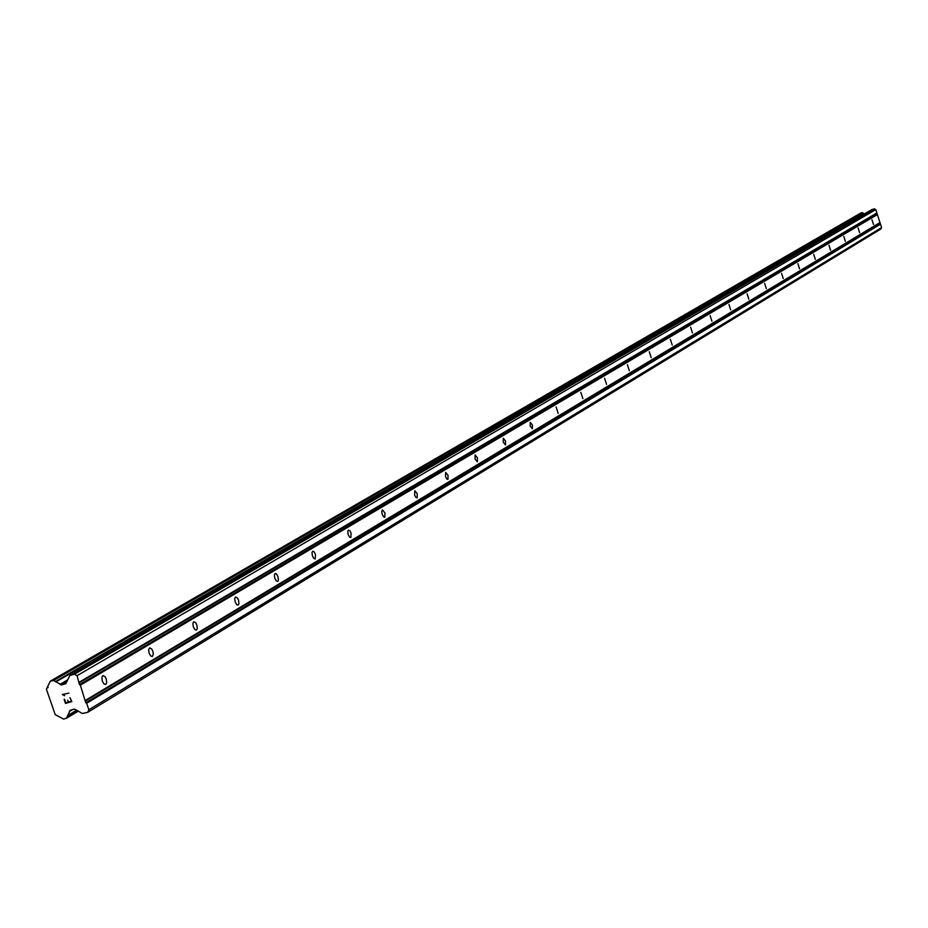<?xml version="1.0" encoding="UTF-8"?>
<svg xmlns="http://www.w3.org/2000/svg" width="928" height="928" viewBox="0 0 928 928"><rect width="100%" height="100%" fill="white"/><g stroke="black" fill="none" stroke-linecap="round" stroke-linejoin="round"><path stroke-width="1.39" d="M873.503 224.472L871.972 219.762L873.48 224.483M859.653 232.766L858.122 227.975L859.653 232.766M845.35 241.338L843.796 236.466L845.35 241.338M830.583 250.189L828.994 245.236L830.525 250.212M815.318 259.33L813.682 254.307L815.271 259.353M799.542 268.784L797.906 263.656L799.484 268.807M783.232 278.551L781.562 273.342L783.232 278.551M766.342 288.666L764.649 283.376L766.342 288.666M748.85 299.141L747.086 293.77L748.792 299.176M730.73 309.998L728.979 304.512L730.73 309.998M711.95 321.262L710.152 315.671L711.95 321.262M692.45 332.932L690.629 327.248L692.45 332.932M672.208 345.065L670.352 339.265L672.208 345.065M651.189 357.663L649.287 351.747L651.189 357.663M629.323 370.759L627.386 364.727L629.323 370.759M606.564 384.389L604.592 378.241L606.564 384.389M582.865 398.588L580.847 392.312L582.865 398.588M558.169 413.389L556.104 406.974L558.169 413.389M532.394 428.829L530.201 426.103L530.282 422.275L532.405 425.036L532.394 428.829M505.482 444.941L503.22 442.169L503.336 438.248L505.528 441.055L505.482 444.941M477.363 461.796L475.008 458.977L475.159 454.952L477.421 457.806L477.363 461.796M447.934 479.416L446.832 479.034L445.498 476.551L445.684 472.422L448.027 475.333L447.934 479.416M417.113 497.884L415.964 497.489L414.596 494.96L414.804 490.715L417.24 493.684L417.113 497.884M384.807 517.244L383.6 516.85L382.185 514.274L381.768 511.2L382.44 509.901L384.958 512.929L384.807 517.244M350.888 537.567L349.624 537.173L348.162 534.54L347.756 531.384L348.452 530.05L350.03 530.967L351.074 533.124L350.888 537.567M315.242 558.923L313.919 558.528L312.4 555.837L312.005 552.601L312.748 551.209L313.966 551.65L315.474 554.341L315.242 558.923M277.727 581.392L276.335 581.009L274.781 578.248L274.375 574.919L275.175 573.481L276.44 573.922L278.006 576.682L278.412 580L277.727 581.392M238.206 605.068L236.744 604.696L235.12 601.866L234.726 598.444L235.573 596.948L237.371 597.899L238.531 600.207L238.925 603.629L238.206 605.068M196.504 630.054L194.961 629.683L193.279 626.794L192.885 623.268L193.801 621.714L195.68 622.676L196.875 625.043L197.27 628.558L196.504 630.054M152.424 656.456L150.812 656.096L149.06 653.126L148.677 649.507L149.652 647.883L151.624 648.846L152.865 651.27L153.317 654.089L152.424 656.456M105.78 684.4L104.075 684.052L102.254 681.013L101.883 677.266L102.915 675.572L104.992 676.558L106.279 679.041L106.662 682.776L105.78 684.4M87.719 712.321L82.43 713.47L74.379 709.085L70.157 710.314L66.607 718.052L63.672 719.142L55.204 714.606L46.4 689.237L50.321 681.164L53.569 680.468L61.596 684.922L65.807 683.692L69.82 675.549L74.507 674.169L77.07 675.677L79.495 684.655L80.353 685.154L85.77 702.774L86.629 703.273L88.868 709.746L87.719 712.321L880.892 228.984L881.6 227.569L875.754 209.577L874.338 208.823L871.589 209.74M864.13 214.055L862.46 212.663L860.534 213.173M65.784 702.832L68.301 702.113L65.784 702.832L64.542 699.271L65.517 703.412L71.827 701.614L65.517 703.412L64.125 699.387M68.301 702.113L67.628 700.176L68.301 702.113M67.628 700.176L68.718 701.997L71.247 701.278L68.73 701.997M70.018 697.705L71.827 701.614M64.67 695.745L64.067 695.084M63.684 695.292L62.454 694.562L63.696 695.281M62.42 694.457L68.892 693.112M879.976 222.569L85.596 700.28M877.378 214.577L80.353 685.154M879.744 223.045L85.214 701.139M880.022 223.903L85.77 702.774M880.486 224.158L86.629 703.273M881.6 227.569L88.868 709.746M71.665 709.862L69.635 711.08M72.558 709.607L69.322 711.556M67.721 679.83L59.902 684.388M67.396 680.572L60.459 684.609M874.338 208.823L74.507 674.169M875.754 209.577L77.07 675.677M876.856 212.999L79.321 682.15M876.624 213.463L78.926 683.008M876.902 214.333L79.495 684.655M70.888 710.082L69.786 710.744M76.699 710.094L67.489 715.662M77.117 710.349L67.431 716.196M78.242 711.01L66.607 718.052M66.329 718.365L78.37 711.08L66.468 718.249M860.697 213.069L50.472 681.106M862.124 212.628L52.966 680.386M862.46 212.663L53.569 680.468M863.469 213.208L55.425 681.558M863.678 213.417L55.796 681.964M67.152 681.094L60.784 684.806M66.804 681.894L61.596 684.922M871.81 209.612L70.029 675.456M48.128 687.474L47.05 688.089M860.616 213.115L50.321 681.164M871.694 209.67L69.82 675.549"/></g></svg>
